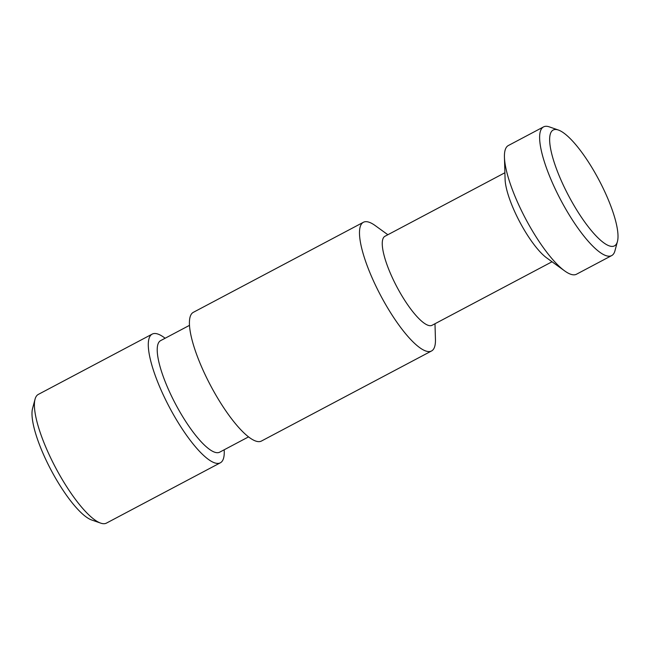 <?xml version="1.0" encoding="UTF-8"?>
<svg xmlns="http://www.w3.org/2000/svg" width="650" height="650" viewBox="0 0 650 650"><rect width="100%" height="100%" fill="white"/><g stroke="black" fill="none" stroke-linecap="round" stroke-linejoin="round"><path stroke-width="0.97" d="M224.185 449.792A72.816 19.004 -117.9 0 1 220.342 462.808L106.462 523.104A72.816 19.004 -117.9 0 1 100.653 523.112L91.609 519.967A65.528 17.111 -117.9 0 1 55.258 477.652A65.528 17.111 -117.9 0 1 32.565 408.46L35.043 399.214A72.816 19.004 -117.9 0 1 38.317 394.412L152.197 334.108A72.816 19.004 -117.9 0 1 165.124 338.252M100.653 523.112A72.816 19.004 -117.9 0 1 60.255 476.101A72.816 19.004 -117.9 0 1 35.043 399.214M220.342 462.808A72.816 19.004 -117.9 0 1 174.135 415.797A72.816 19.004 -117.9 0 1 152.197 334.108M248.552 436.881L219.668 452.181A63.107 16.477 -117.9 0 1 179.619 411.442A63.107 16.477 -117.9 0 1 160.607 340.641L189.491 325.349M434.988 323.749L435.443 339.316A72.816 19.004 -117.9 0 1 431.543 350.976A72.816 19.004 -117.9 0 1 385.336 303.973A72.816 19.004 -117.9 0 1 363.399 222.276A72.816 19.004 -117.9 0 1 375.237 225.607L387.847 234.731M431.543 350.976L261.479 441.025A72.816 19.004 -117.9 0 1 215.264 394.022A72.816 19.004 -117.9 0 1 193.334 312.333L363.399 222.276M552.029 261.771L432.096 325.276A50.359 13.146 -117.9 0 1 400.132 292.768A50.359 13.146 -117.9 0 1 384.963 236.267L504.896 172.754M617.435 241.54L614.957 250.786A72.816 19.004 -117.9 0 1 611.683 255.588L576.485 274.227A72.816 19.004 -117.9 0 1 564.647 270.896L546.731 257.936A50.359 13.146 -117.9 0 1 522.957 227.727A50.359 13.146 -117.9 0 1 505.091 179.294L504.441 157.194A72.816 19.004 -117.9 0 1 508.341 145.535L543.538 126.896A72.816 19.004 -117.9 0 1 549.347 126.888L558.391 130.032A65.528 17.111 -117.9 0 1 594.742 172.347A65.528 17.111 -117.9 0 1 617.435 241.54A65.528 17.111 -117.9 0 1 572.902 203.564A65.528 17.111 -117.9 0 1 558.391 130.032M564.647 270.896A72.816 19.004 -117.9 0 1 530.27 227.224A72.816 19.004 -117.9 0 1 504.441 157.194M611.683 255.588A72.816 19.004 -117.9 0 1 565.476 208.585A72.816 19.004 -117.9 0 1 543.538 126.896"/></g></svg>
